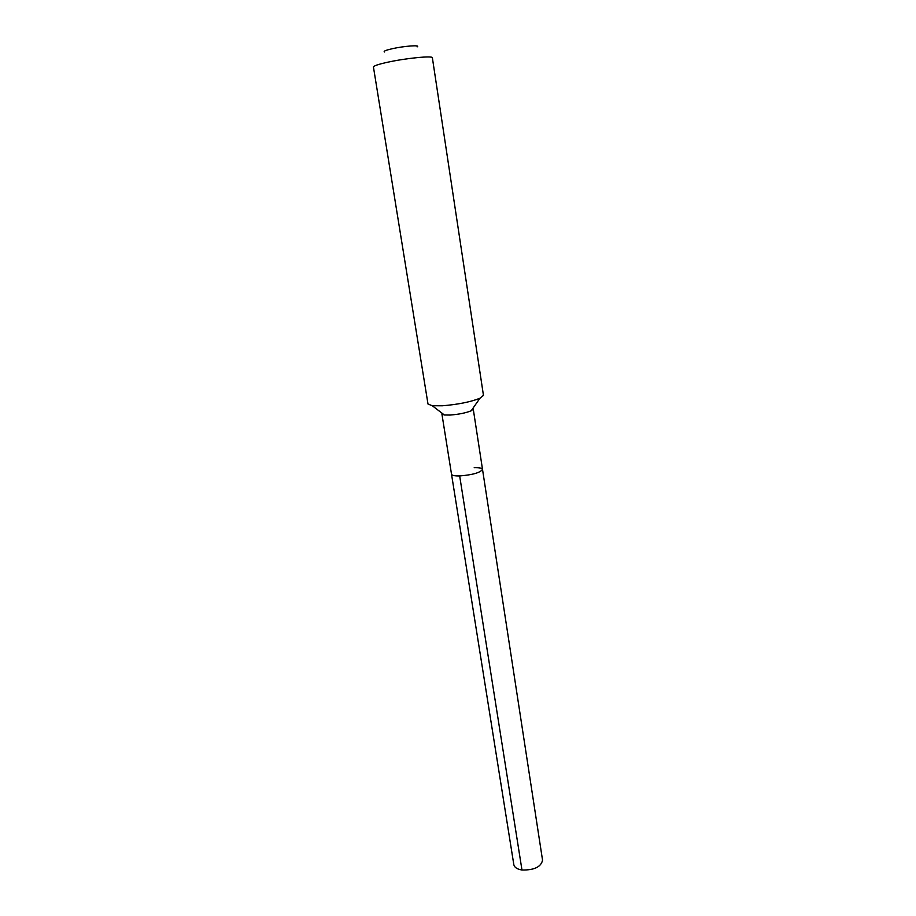<?xml version="1.0" encoding="UTF-8"?>
<svg xmlns="http://www.w3.org/2000/svg" width="916" height="916" viewBox="0 0 916 916"><rect width="100%" height="100%" fill="white"/><g stroke="black" fill="none" stroke-linecap="round" stroke-linejoin="round"><path stroke-width="1.37" d="M442.188 413.299L441.901 413.952L444.386 414.994L450.042 415.051C458.721 414.387 465.775 412.967 471.202 410.792L473.251 409.04L482.514 469.381C480.316 472.679 472.702 474.877 459.672 475.942C454.622 476.034 451.909 475.461 451.519 474.236C451.909 475.461 454.622 476.034 459.672 475.942L521.971 870.005L459.672 475.942C472.702 474.877 480.316 472.679 482.514 469.381C482.102 468.122 479.331 467.549 474.202 467.664M442.256 405.788L432.272 405.731L428.001 404.048L373.442 67.017C373.591 65.895 378.297 64.303 387.537 62.254C405.96 58.166 433.073 55.51 432.375 57.788L483.453 395.357L479.915 398.277C470.309 402.021 457.76 404.529 442.256 405.788M417.135 46.876C420.936 44.781 404.025 46.018 392.128 48.743C385.533 50.265 383.037 51.342 384.617 51.972M482.514 469.381L542.547 860.181C541.081 866.948 534.223 870.223 521.971 870.005C517.162 869.215 514.448 867.441 513.83 864.681L441.901 413.952M444.386 414.994L432.272 405.731M471.202 410.792L479.915 398.277"/></g></svg>
